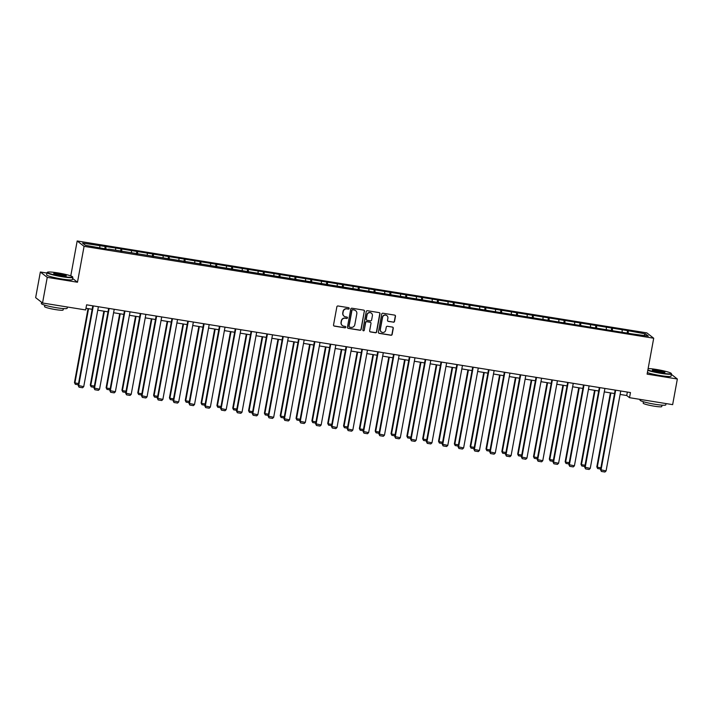 <?xml version="1.0" encoding="UTF-8"?>
<svg xmlns="http://www.w3.org/2000/svg" width="713" height="713" viewBox="0 0 713 713"><rect width="100%" height="100%" fill="white"/><g stroke="black" fill="none" stroke-linecap="round" stroke-linejoin="round"><path stroke-width="1.07" d="M349.192 308.506A0.722 0.704 127.9 0 0 348.621 307.686L338.042 305.984A1.025 1.007 127.9 0 0 336.866 306.831L333.532 324.95A1.025 1.007 127.9 0 0 334.344 326.117L344.932 327.828A0.722 0.704 127.9 0 0 345.502 326.554A0.722 0.704 127.9 0 0 345.19 326.411L343.818 326.197A3.298 3.208 127.9 0 1 341.224 322.454L341.5 320.948A3.298 3.208 127.9 0 1 345.279 318.239L346.652 318.461A0.722 0.704 127.9 0 0 347.222 317.187A0.722 0.704 127.9 0 0 346.91 317.053L345.538 316.83A3.298 3.208 127.9 0 1 342.944 313.096L343.22 311.59A3.298 3.208 127.9 0 1 346.999 308.881L348.363 309.103A0.722 0.704 127.9 0 0 349.192 308.506M344.014 316.135A3.298 3.208 127.9 0 1 342.757 312.954L343.033 311.438A3.298 3.208 127.9 0 1 346.812 308.738L348.185 308.952A0.722 0.704 127.9 0 0 348.835 307.766M333.809 325.841A1.025 1.007 127.9 0 0 334.165 325.975L344.744 327.677A0.722 0.704 127.9 0 0 345.404 326.483M342.293 325.502A3.298 3.208 127.9 0 1 341.037 322.312L341.313 320.805A3.298 3.208 127.9 0 1 345.092 318.096L346.465 318.319A0.722 0.704 127.9 0 0 347.124 317.125M393.362 322.214A1.025 1.007 127.9 0 0 394.539 321.367L395.474 316.287A1.025 1.007 127.9 0 0 394.663 315.119L382.908 313.221A1.025 1.007 127.9 0 0 381.731 314.068L378.407 332.187A1.025 1.007 127.9 0 0 379.218 333.354L390.965 335.253A1.025 1.007 127.9 0 0 392.15 334.406L393.273 328.265A1.025 1.007 127.9 0 0 392.462 327.098L387.435 326.287A1.025 1.007 127.9 0 0 386.259 327.133L385.697 330.172A2.754 2.683 127.9 0 1 381.339 331.919A2.754 2.683 127.9 0 1 380.368 329.317L382.56 317.392A2.754 2.683 127.9 0 1 386.909 315.645A2.754 2.683 127.9 0 1 387.881 318.248L387.524 320.235A1.025 1.007 127.9 0 0 388.335 321.403L393.175 322.071A1.025 1.007 127.9 0 0 394.351 321.224L395.287 316.144A1.025 1.007 127.9 0 0 395.011 315.244M647.11 374.129L677.35 379.004L672.644 404.645L629.517 397.685L630.461 392.56L86.603 304.825L85.658 309.95L42.539 302.998L47.245 277.357L77.485 282.232L84.072 246.341L653.705 338.229L647.11 374.129M364.503 311.287A1.025 1.007 127.9 0 0 363.692 310.119L351.937 308.221A1.025 1.007 127.9 0 0 350.76 309.068L347.427 327.196A1.025 1.007 127.9 0 0 348.238 328.354L359.994 330.253A1.025 1.007 127.9 0 0 361.17 329.406L364.316 311.144A1.025 1.007 127.9 0 0 364.04 310.244M367.427 310.725L379.173 312.615A1.025 1.007 127.9 0 1 379.984 313.782L376.66 331.91A1.025 1.007 127.9 0 1 375.484 332.757L370.448 331.937A1.025 1.007 127.9 0 1 369.637 330.779L370.992 323.426A1.025 1.007 127.9 0 0 370.181 322.258L366.839 321.723A1.025 1.007 127.9 0 0 365.662 322.561L364.254 330.217A0.722 0.704 127.9 0 1 363.113 330.672A0.722 0.704 127.9 0 1 362.864 329.994L366.241 311.572A1.025 1.007 127.9 0 1 367.427 310.725M84.072 246.341L77.182 240.976L646.816 332.873L653.705 338.229M627.101 333.105L627.565 330.6L114.953 247.901L82.556 243.097L85.391 245.299L108.563 249.461M627.565 330.6L645.497 333.907L648.322 336.108L631.754 333.853L108.724 249.069M622.155 331.893L622.155 330.146M612.414 330.734L612.414 328.577M606.326 329.335L606.326 327.588M596.585 328.185L596.585 326.019M590.498 326.786L590.498 325.039M580.756 325.627L580.756 323.47M574.669 324.228L574.669 322.481M564.928 323.078L564.928 320.912M558.84 321.679L558.84 319.932M549.099 320.52L549.099 318.363M543.012 319.121L543.012 317.374M533.271 317.971L533.271 315.806M527.183 316.572L527.183 314.825M517.442 315.413L517.442 313.257M511.355 314.014L511.355 312.267M501.613 312.864L501.613 310.699M495.526 311.465L495.526 309.718M485.785 310.307L485.785 308.15M479.697 308.907L479.697 307.16M469.956 307.758L469.956 305.592M463.869 306.358L463.869 304.611M454.128 305.2L454.128 303.043M448.04 303.8L448.04 302.054M438.299 302.651L438.299 300.485M432.212 301.251L432.212 299.505M422.47 300.093L422.47 297.936M416.383 298.694L416.383 296.947M406.642 297.544L406.642 295.378M400.554 296.145L400.554 294.398M390.813 294.986L390.813 292.829M384.726 293.587L384.726 291.84M374.985 292.437L374.985 290.271M368.897 291.038L368.897 289.291M359.156 289.879L359.156 287.722M353.069 288.48L353.069 286.733M343.327 287.33L343.327 285.164M337.24 285.931L337.24 284.184M327.499 284.772L327.499 282.615M321.411 283.373L321.411 281.626M311.67 282.223L311.67 280.057M305.583 280.824L305.583 279.077M295.833 279.665L295.842 277.509M289.745 278.266L289.754 276.519M280.004 277.116L280.013 274.951M273.917 275.717L273.926 273.97M264.175 274.558L264.184 272.402M258.088 273.159L258.097 271.412M248.347 272.01L248.356 269.844M242.26 270.61L242.268 268.863M232.518 269.452L232.527 267.295M226.431 268.052L226.44 266.305M216.69 266.903L216.699 264.737M210.602 265.503L210.611 263.757M200.861 264.345L200.87 262.188M194.774 262.945L194.783 261.199M185.032 261.796L185.041 259.63M178.945 260.397L178.954 258.65M169.204 259.238L169.213 257.081M163.117 257.839L163.125 256.092M153.375 256.689L153.384 254.523M147.288 255.29L147.297 253.543M137.547 254.131L137.556 251.974M131.459 252.732L131.468 250.985M121.718 251.582L121.727 249.416M115.631 250.183L115.64 248.436M105.889 249.024L105.898 246.867M99.802 247.625L99.811 245.878M46.96 273.061L40.356 272.001L47.245 277.357M40.356 272.001L35.65 297.642L42.539 302.998M677.35 379.004L671.396 374.37M70.774 275.895L77.182 240.976M620.114 394.449L626.727 395.519L629.517 397.685M85.97 308.283L92.173 309.282M97.761 310.182L108.002 311.839M113.59 312.74L123.83 314.388M129.418 315.289L139.659 316.946M145.247 317.846L155.487 319.495M161.076 320.395L171.316 322.053M176.904 322.953L187.145 324.602M192.733 325.502L202.973 327.16M208.561 328.06L218.802 329.709M224.39 330.609L234.63 332.267M240.219 333.167L250.459 334.816M256.047 335.716L266.288 337.374M271.876 338.274L282.116 339.923M287.704 340.823L297.945 342.481M303.533 343.381L313.773 345.03M319.362 345.93L329.602 347.587M335.19 348.488L345.431 350.136M351.019 351.037L361.259 352.694M366.847 353.595L377.088 355.243M382.676 356.144L392.916 357.801M398.505 358.701L408.745 360.35M414.333 361.25L424.574 362.908M430.162 363.808L440.402 365.457M445.999 366.357L456.231 368.015M461.828 368.915L472.059 370.564M477.657 371.464L487.888 373.122M493.485 374.022L503.717 375.671M509.314 376.571L519.545 378.229M525.142 379.129L535.374 380.778M540.971 381.678L551.202 383.336M556.8 384.236L567.031 385.885M572.628 386.785L582.86 388.442M588.457 389.343L598.688 390.991M604.285 391.892L614.517 393.549M643.982 335.413L645.497 333.907M628.242 333.292L628.242 331.126M627.36 392.061L626.727 395.519M104.758 248.846L105.212 246.333M120.586 251.395L121.041 248.89M136.415 253.953L136.878 251.439M152.243 256.502L152.707 253.997M168.072 259.06L168.535 256.546M183.901 261.609L184.364 259.104M199.729 264.166L200.193 261.653M215.558 266.715L216.021 264.211M231.386 269.273L231.85 266.76M247.215 271.822L247.678 269.318M263.044 274.38L263.507 271.867M278.872 276.929L279.336 274.425M294.701 279.487L295.164 276.974M310.529 282.036L310.993 279.532M326.358 284.594L326.821 282.081M342.187 287.143L342.65 284.639M358.015 289.701L358.479 287.187M373.844 292.25L374.307 289.745M389.672 294.808L390.136 292.294M405.501 297.357L405.964 294.852M421.33 299.915L421.793 297.401M437.158 302.464L437.622 299.959M452.987 305.021L453.45 302.508M468.815 307.57L469.279 305.066M484.644 310.128L485.107 307.615M500.473 312.677L500.936 310.173M516.301 315.235L516.765 312.722M532.13 317.784L532.593 315.28M547.958 320.342L548.422 317.829M563.787 322.891L564.25 320.387M579.616 325.449L580.079 322.936M595.444 327.998L595.908 325.493M611.273 330.556L611.736 328.042M77.485 282.232L72.628 278.453M347.703 328.087A1.025 1.007 127.9 0 0 348.051 328.212L359.807 330.11A1.025 1.007 127.9 0 0 360.992 329.263L364.316 311.144M352.775 309.807A0.722 0.704 127.9 0 0 351.946 310.405L349.031 326.304A0.722 0.704 127.9 0 0 349.593 327.124L351.037 327.356A3.298 3.208 127.9 0 0 354.816 324.656L356.812 313.782A3.298 3.208 127.9 0 0 354.218 310.048L352.587 309.665A0.722 0.704 127.9 0 0 351.759 310.262L351.946 310.405M349.192 326.911A0.722 0.704 127.9 0 1 348.844 326.162L351.759 310.262M355.555 310.592A3.298 3.208 127.9 0 0 354.031 309.897L354.218 310.048M352.587 309.665L354.031 309.897M369.913 331.67A1.025 1.007 127.9 0 0 370.261 331.795L375.296 332.606A1.025 1.007 127.9 0 0 376.473 331.759L379.797 313.64A1.025 1.007 127.9 0 0 379.53 312.749M370.528 322.383A1.025 1.007 127.9 0 0 369.994 322.116L366.651 321.572A1.025 1.007 127.9 0 0 365.475 322.419L364.254 330.217M363.033 330.591A0.722 0.704 127.9 0 0 364.067 330.074M372.391 315.797A2.754 2.683 127.9 0 0 371.42 313.194A2.754 2.683 127.9 0 0 367.061 314.941L366.286 319.139A1.025 1.007 127.9 0 0 367.097 320.306L370.439 320.85A1.025 1.007 127.9 0 0 371.616 320.003L372.391 315.797M371.321 313.123A2.754 2.683 127.9 0 0 366.874 314.798L367.061 314.941M366.562 320.039A1.025 1.007 127.9 0 1 366.099 318.996L366.874 314.798M387.792 321.126A1.025 1.007 127.9 0 0 388.148 321.26L393.175 322.071M386.82 315.574A2.754 2.683 127.9 0 0 382.373 317.24L382.56 317.392M381.25 331.848A2.754 2.683 127.9 0 1 380.181 329.174L382.373 317.24M378.683 333.087A1.025 1.007 127.9 0 0 379.031 333.212L390.786 335.11A1.025 1.007 127.9 0 0 391.963 334.263L393.086 328.123A1.025 1.007 127.9 0 0 392.818 327.222M88.038 308.613L74.464 382.578L74.927 382.943L88.555 308.702M78.314 384.77L75.311 384.289L74.927 382.943L78.546 383.523M75.311 384.289L74.464 382.578M98.394 306.733L83.724 386.651L78.189 385.475L79.027 387.186L78.653 385.84L93.323 305.913M92.806 305.824L78.189 385.475M83.724 386.651L82.583 387.756L79.027 387.186M57.726 272.883A12.789 1.355 10.4 0 0 47.513 272.214A12.789 1.355 10.4 0 0 62.272 276.421A12.789 1.355 10.4 0 0 72.539 276.804A12.789 1.355 10.4 0 0 57.726 272.883M72.539 276.804L72.788 277.161A13.11 1.39 -169.6 0 1 72.833 277.321A13.11 1.39 -169.6 0 1 62.272 276.769A13.11 1.39 -169.6 0 1 47.049 272.589A13.11 1.39 -169.6 0 1 47.147 272.464L47.513 272.214M58.858 273.765A6.399 0.677 -169.6 0 1 66.238 275.869A6.399 0.677 -169.6 0 1 61.131 275.53A6.399 0.677 -169.6 0 1 53.733 273.569A6.399 0.677 -169.6 0 1 58.858 273.765M65.881 275.958A6.078 0.642 10.4 0 0 58.858 274.122A6.078 0.642 10.4 0 0 54.028 273.783M67.387 307.009L67.147 308.301A13.11 1.39 -169.6 0 1 56.585 307.74A13.11 1.39 -169.6 0 1 41.363 303.569L41.604 302.267M63.368 308.586L63.109 309.995A9.438 0.998 -169.6 0 1 55.498 309.594A9.438 0.998 -169.6 0 1 44.545 306.59L44.803 305.173M72.833 277.321L72.423 279.585A13.11 1.39 -169.6 0 1 61.853 279.024A13.11 1.39 -169.6 0 1 46.639 274.853L47.049 272.589M647.876 369.985A12.789 1.355 10.4 0 0 660.924 372.988A12.789 1.355 10.4 0 0 671.183 373.38A12.789 1.355 10.4 0 0 656.379 369.459A12.789 1.355 10.4 0 0 648.135 368.559M671.183 373.38L671.441 373.737A13.11 1.39 -169.6 0 1 671.486 373.897A13.11 1.39 -169.6 0 1 660.915 373.345A13.11 1.39 -169.6 0 1 647.805 370.35M657.511 370.341A6.399 0.677 -169.6 0 1 664.89 372.444A6.399 0.677 -169.6 0 1 659.783 372.106A6.399 0.677 -169.6 0 1 652.377 370.145A6.399 0.677 -169.6 0 1 657.511 370.341M664.534 372.534A6.078 0.642 10.4 0 0 657.511 370.689A6.078 0.642 10.4 0 0 652.68 370.359M666.04 403.576L665.799 404.868A13.11 1.39 -169.6 0 1 655.238 404.316A13.11 1.39 -169.6 0 1 640.016 400.136L640.149 399.405M662.02 405.153L661.762 406.57A9.438 0.998 -169.6 0 1 654.151 406.169A9.438 0.998 -169.6 0 1 643.188 403.157L643.456 401.749M671.486 373.897L671.067 376.152A13.11 1.39 -169.6 0 1 660.505 375.599A13.11 1.39 -169.6 0 1 647.395 372.605M103.866 311.171L90.293 385.127L90.756 385.492L104.383 311.251M94.143 387.328L91.139 386.838L90.756 385.492L94.374 386.081M91.139 386.838L90.293 385.127M119.695 313.72L106.121 387.685L106.585 388.05L120.212 313.809M109.971 389.877L106.968 389.396L106.585 388.05L110.203 388.63M106.968 389.396L106.121 387.685M114.223 309.282L99.553 389.209L94.018 388.032L94.856 389.735L94.481 388.389L109.151 308.462M108.634 308.381L94.018 388.032M99.553 389.209L98.412 390.314L94.856 389.735M130.051 311.839L115.381 391.758L109.847 390.581L110.684 392.293L110.31 390.947L124.98 311.02M124.463 310.93L109.847 390.581M115.381 391.758L114.24 392.863L110.684 392.293M135.523 316.278L121.95 390.234L122.413 390.599L136.04 316.358M125.8 392.435L122.796 391.945L122.413 390.599L126.032 391.187M122.796 391.945L121.95 390.234M151.352 318.827L137.778 392.792L138.242 393.157L151.869 318.916M141.629 394.984L138.625 394.503L138.242 393.157L141.86 393.736M138.625 394.503L137.778 392.792M167.181 321.385L153.607 395.341L154.07 395.706L167.698 321.465M157.457 397.542L154.454 397.052L154.07 395.706L157.689 396.294M154.454 397.052L153.607 395.341M145.88 314.388L131.21 394.316L125.675 393.139L126.513 394.842L126.139 393.496L140.809 313.568M140.292 313.488L125.675 393.139M131.21 394.316L130.069 395.421L126.513 394.842M161.708 316.946L147.038 396.865L141.504 395.688L142.342 397.399L141.967 396.054L156.637 316.126M156.12 316.037L141.504 395.688M147.038 396.865L145.898 397.97L142.342 397.399M177.537 319.495L162.867 399.423L157.332 398.246L158.17 399.948L157.796 398.603L172.466 318.675M171.949 318.595L157.332 398.246M162.867 399.423L161.726 400.528L158.17 399.948M193.366 322.053L178.696 401.972L173.161 400.795L173.999 402.506L173.624 401.161L188.294 321.233M187.777 321.144L173.161 400.795M178.696 401.972L177.555 403.077L173.999 402.506M209.194 324.602L194.524 404.529L188.99 403.353L189.836 405.055L189.453 403.71L204.123 323.782M203.606 323.702L188.99 403.353M194.524 404.529L193.383 405.635L189.836 405.055M225.023 327.16L210.362 407.078L204.818 405.902L205.665 407.613L205.282 406.267L219.952 326.34M219.435 326.251L204.818 405.902M210.362 407.078L209.212 408.184L205.665 407.613M240.851 329.709L226.19 409.636L220.647 408.46L221.493 410.162L221.11 408.816L235.78 328.889M235.263 328.809L220.647 408.46M226.19 409.636L225.041 410.741L221.493 410.162M256.68 332.267L242.019 412.185L236.475 411.009L237.322 412.72L236.939 411.374L251.609 331.447M251.092 331.358L236.475 411.009M242.019 412.185L240.869 413.29L237.322 412.72M272.509 334.816L257.848 414.743L252.304 413.567L253.151 415.269L252.767 413.923L267.437 333.996M266.92 333.916L252.304 413.567M257.848 414.743L256.698 415.848L253.151 415.269M288.337 337.374L273.676 417.292L268.133 416.116L268.979 417.827L268.596 416.481L283.266 336.554M282.749 336.465L268.133 416.116M273.676 417.292L272.526 418.397L268.979 417.827M304.175 339.923L289.505 419.85L283.961 418.674L284.808 420.376L284.425 419.03L299.095 339.103M298.578 339.023L283.961 418.674M289.505 419.85L288.355 420.955L284.808 420.376M320.003 342.481L305.333 422.399L299.79 421.223L300.636 422.934L300.253 421.588L314.923 341.661M314.406 341.572L299.79 421.223M305.333 422.399L304.184 423.504L300.636 422.934M335.832 345.03L321.162 424.957L315.618 423.78L316.465 425.483L316.082 424.137L330.752 344.21M330.235 344.129L315.618 423.78M321.162 424.957L320.012 426.062L316.465 425.483M351.661 347.587L336.991 427.506L331.447 426.329L332.294 428.041L331.91 426.695L346.58 346.768M346.063 346.678L331.447 426.329M336.991 427.506L335.841 428.611L332.294 428.041M367.489 350.136L352.819 430.064L347.276 428.887L348.122 430.59L347.739 429.244L362.409 349.317M361.892 349.236L347.276 428.887M352.819 430.064L351.669 431.169L348.122 430.59M383.318 352.694L368.648 432.613L363.104 431.436L363.951 433.147L363.568 431.802L378.238 351.874M377.721 351.785L363.104 431.436M368.648 432.613L367.498 433.718L363.951 433.147M399.146 355.243L384.476 435.171L378.933 433.994L379.779 435.696L379.396 434.351L394.066 354.423M393.549 354.343L378.933 433.994M384.476 435.171L383.327 436.276L379.779 435.696M414.975 357.801L400.305 437.729L394.761 436.543L395.608 438.254L395.225 436.909L409.895 356.981M409.378 356.892L394.761 436.543M400.305 437.729L399.155 438.825L395.608 438.254M430.804 360.35L416.134 440.277L410.59 439.101L411.437 440.803L411.053 439.458L425.723 359.53M425.206 359.45L410.59 439.101M416.134 440.277L414.984 441.383L411.437 440.803M183.009 323.934L169.436 397.899L169.899 398.264L183.526 324.023M173.286 400.091L170.282 399.61L169.899 398.264L173.517 398.843M170.282 399.61L169.436 397.899M198.838 326.492L185.264 400.448L185.728 400.813L199.355 326.572M189.114 402.649L186.111 402.159L185.728 400.813L189.346 401.401M186.111 402.159L185.264 400.448M214.666 329.041L201.093 403.005L201.556 403.371L215.183 329.13M204.952 405.198L201.939 404.717L201.556 403.371L205.175 403.95M201.939 404.717L201.093 403.005M230.495 331.598L216.921 405.554L217.394 405.92L231.012 331.679M220.78 407.756L217.768 407.266L217.394 405.92L221.003 406.508M217.768 407.266L216.921 405.554M246.324 334.147L232.75 408.112L233.222 408.478L246.841 334.237M236.609 410.305L233.597 409.823L233.222 408.478L236.832 409.057M233.597 409.823L232.75 408.112M262.152 336.705L248.579 410.661L249.051 411.027L262.669 336.786M252.438 412.863L249.425 412.372L249.051 411.027L252.66 411.615M249.425 412.372L248.579 410.661M277.981 339.254L264.407 413.219L264.88 413.585L278.498 339.343M268.266 415.412L265.254 414.93L264.88 413.585L268.489 414.164M265.254 414.93L264.407 413.219M293.809 341.812L280.236 415.768L280.708 416.134L294.326 341.892M284.095 417.97L281.082 417.479L280.708 416.134L284.318 416.722M281.082 417.479L280.236 415.768M309.638 344.361L296.064 418.326L296.537 418.691L310.155 344.45M299.923 420.518L296.911 420.037L296.537 418.691L300.146 419.271M296.911 420.037L296.064 418.326M325.467 346.919L311.893 420.875L312.365 421.24L325.984 346.999M315.752 423.076L312.74 422.586L312.365 421.24L315.975 421.829M312.74 422.586L311.893 420.875M341.295 349.468L327.722 423.433L328.194 423.798L341.812 349.557M331.581 425.625L328.568 425.144L328.194 423.798L331.803 424.378M328.568 425.144L327.722 423.433M357.133 352.026L343.55 425.982L344.022 426.347L357.641 352.106M347.409 428.183L344.397 427.693L344.022 426.347L347.632 426.935M344.397 427.693L343.55 425.982M372.961 354.575L359.379 428.54L359.851 428.905L373.469 354.664M363.238 430.732L360.225 430.251L359.851 428.905L363.461 429.484M360.225 430.251L359.379 428.54M388.79 357.133L375.207 431.089L375.68 431.454L389.307 357.213M379.066 433.29L376.054 432.8L375.68 431.454L379.289 432.042M376.054 432.8L375.207 431.089M404.619 359.682L391.036 433.647L391.508 434.012L405.136 359.771M394.895 435.839L391.883 435.358L391.508 434.012L395.118 434.591M391.883 435.358L391.036 433.647M420.447 362.24L406.865 436.196L407.337 436.561L420.964 362.32M410.724 438.397L407.711 437.907L407.337 436.561L410.946 437.149M407.711 437.907L406.865 436.196M436.276 364.789L422.693 438.753L423.166 439.119L436.793 364.878M426.552 440.946L423.54 440.465L423.166 439.119L426.775 439.698M423.54 440.465L422.693 438.753M452.104 367.347L438.531 441.302L438.994 441.668L452.621 367.427M442.381 443.504L439.368 443.014L438.994 441.668L442.604 442.256M439.368 443.014L438.531 441.302M467.933 369.895L454.359 443.86L454.823 444.226L468.45 369.985M458.209 446.053L455.197 445.572L454.823 444.226L458.432 444.805M455.197 445.572L454.359 443.86M483.762 372.453L470.188 446.409L470.651 446.775L484.279 372.534M474.038 448.611L471.026 448.12L470.651 446.775L474.27 447.363M471.026 448.12L470.188 446.409M499.59 375.002L486.016 448.967L486.48 449.333L500.107 375.091M489.867 451.16L486.854 450.678L486.48 449.333L490.098 449.912M486.854 450.678L486.016 448.967M515.419 377.56L501.845 451.516L502.309 451.882L515.936 377.64M505.695 453.718L502.683 453.227L502.309 451.882L505.927 452.47M502.683 453.227L501.845 451.516M531.247 380.109L517.674 454.074L518.137 454.439L531.764 380.198M521.524 456.267L518.511 455.785L518.137 454.439L521.756 455.019M518.511 455.785L517.674 454.074M547.076 382.667L533.502 456.623L533.966 456.988L547.593 382.747M537.352 458.824L534.34 458.334L533.966 456.988L537.584 457.577M534.34 458.334L533.502 456.623M562.905 385.216L549.331 459.181L549.794 459.546L563.422 385.305M553.181 461.373L550.169 460.892L549.794 459.546L553.413 460.126M550.169 460.892L549.331 459.181M446.632 362.908L431.962 442.835L426.419 441.65L427.265 443.361L426.882 442.015L441.552 362.088M441.035 361.999L426.419 441.65M431.962 442.835L430.812 443.932L427.265 443.361M462.461 365.457L447.791 445.384L442.247 444.208L443.094 445.91L442.72 444.564L457.381 364.637M456.864 364.557L442.247 444.208M447.791 445.384L446.641 446.49L443.094 445.91M478.289 368.015L463.619 447.942L458.076 446.757L458.922 448.468L458.548 447.122L473.209 367.195M472.692 367.106L458.076 446.757M463.619 447.942L462.47 449.038L458.922 448.468M494.118 370.564L479.448 450.491L473.904 449.315L474.751 451.017L474.377 449.671L489.038 369.744M488.53 369.664L473.904 449.315M479.448 450.491L478.298 451.596L474.751 451.017M509.947 373.122L495.277 453.049L489.733 451.864L490.58 453.575L490.205 452.229L504.866 372.302M504.358 372.213L489.733 451.864M495.277 453.049L494.127 454.145L490.58 453.575M525.775 375.671L511.105 455.598L505.562 454.422L506.408 456.124L506.034 454.778L520.704 374.851M520.187 374.771L505.562 454.422M511.105 455.598L509.955 456.703L506.408 456.124M541.604 378.229L526.934 458.156L521.39 456.971L522.237 458.682L521.863 457.336L536.533 377.409M536.016 377.32L521.39 456.971M526.934 458.156L525.784 459.252L522.237 458.682M557.432 380.778L542.762 460.705L537.219 459.529L538.065 461.231L537.691 459.885L552.361 379.958M551.844 379.877L537.219 459.529M542.762 460.705L541.613 461.81L538.065 461.231M573.261 383.336L558.591 463.263L553.047 462.077L553.894 463.789L553.52 462.443L568.19 382.516M567.673 382.426L553.047 462.077M558.591 463.263L557.441 464.359L553.894 463.789M578.733 387.774L565.159 461.73L565.623 462.095L579.25 387.854M569.01 463.931L565.997 463.441L565.623 462.095L569.241 462.684M565.997 463.441L565.159 461.73M589.09 385.885L574.42 465.812L568.876 464.635L569.723 466.338L569.348 464.992L584.018 385.065M583.501 384.984L568.876 464.635M574.42 465.812L573.27 466.917L569.723 466.338M594.562 390.323L580.988 464.288L581.452 464.653L595.079 390.412M584.838 466.48L581.826 465.999L581.452 464.653L585.07 465.233M581.826 465.999L580.988 464.288M604.918 388.442L590.248 468.37L584.705 467.184L585.551 468.896L585.177 467.55L599.847 387.622M599.33 387.533L584.705 467.184M590.248 468.37L589.098 469.466L585.551 468.896M610.39 392.881L596.817 466.837L597.28 467.202L610.907 392.961M600.667 469.038L597.654 468.548L597.28 467.202L600.899 467.79M597.654 468.548L596.817 466.837M620.747 390.991L606.077 470.919L600.533 469.742L601.38 471.445L601.006 470.099L615.675 390.171M615.159 390.091L600.533 469.742M606.077 470.919L604.927 472.024L601.38 471.445"/></g></svg>
